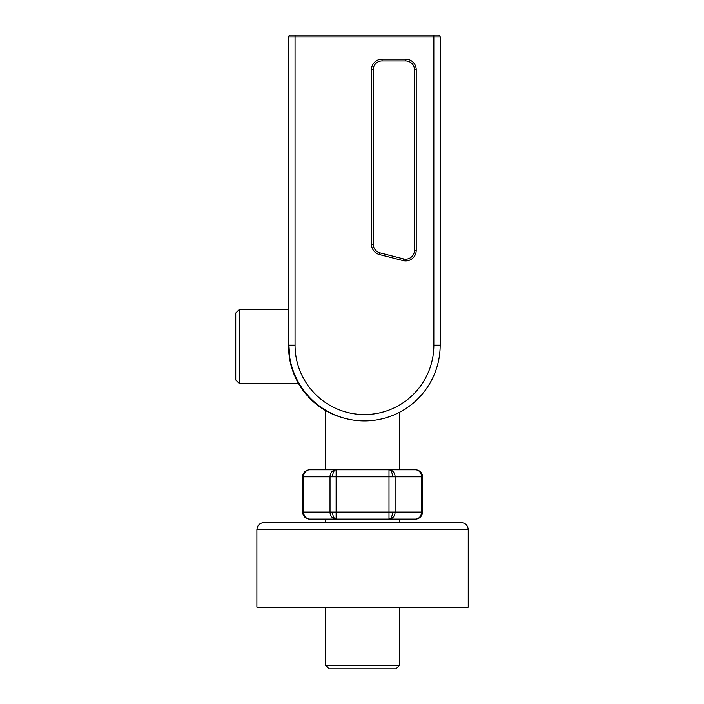 <?xml version="1.0" encoding="UTF-8"?>
<svg xmlns="http://www.w3.org/2000/svg" width="704" height="704" viewBox="0 0 704 704"><rect width="100%" height="100%" fill="white"/><g stroke="black" fill="none" stroke-linecap="round" stroke-linejoin="round"><path stroke-width="1.06" d="M288.719 36.96L288.719 345.171A75.733 75.733 0 0 0 364.443 420.904A75.733 75.733 0 0 0 440.176 345.171L440.176 36.96A1.76 1.76 0 0 0 438.416 35.2L290.479 35.2L295.055 35.2L295.055 345.171A69.388 69.388 0 0 0 364.443 414.559A69.388 69.388 0 0 0 433.84 345.171L433.84 36.96L288.719 36.96A1.76 1.76 0 0 1 290.479 35.2M379.438 254.522L379.87 252.815L403.471 258.87L379.87 252.815A8.809 8.809 0 0 1 373.252 244.288L373.252 69.722A8.809 8.809 0 0 1 382.061 60.914L405.662 60.914A8.809 8.809 0 0 1 414.462 69.722L414.462 250.342A8.809 8.809 0 0 1 403.471 258.87A8.809 8.809 0 0 0 414.462 250.342L416.222 250.342A10.569 10.569 0 0 1 403.031 260.577L379.438 254.522A10.569 10.569 0 0 1 371.492 244.288L371.492 69.722A10.569 10.569 0 0 1 382.061 59.154L405.662 59.154A10.569 10.569 0 0 1 416.222 69.722L416.222 250.342M331.883 413.811L336.354 415.668M331.839 413.785L328.478 412.148M330.026 412.931L328.486 412.148M336.38 415.677L341.854 417.516M289.986 360.747L288.719 342.311A73.973 73.973 0 0 0 344.775 418.299M297.581 381.841L298.505 383.486L297.598 381.858M296.146 379.051L295.275 377.212M294.29 374.959L293.374 372.654M291.544 367.171L289.414 357.447M289.406 357.438L288.957 353.742M291.526 367.127L292.415 369.952M293.374 372.662L296.138 379.034M399.555 412.271L399.555 469.788L309.69 469.788A7.049 6.098 90 0 0 305.378 471.847A7.049 6.098 90 0 0 304.234 473.678A7.049 6.098 90 0 0 303.591 476.828L330.026 476.828A7.049 6.098 -90 0 1 331.813 471.847A7.049 6.098 -90 0 1 336.134 469.788L336.134 476.828L330.026 476.828L330.026 512.054L336.134 512.054L336.134 519.103L399.555 519.103L399.555 522.623M235.761 313.042L235.761 379.966L239.281 383.486L239.281 309.514L235.761 313.042M399.555 469.788L389.004 469.788A7.049 6.098 90 0 1 393.316 471.847A7.049 6.098 90 0 1 395.102 476.828L389.004 476.828L389.004 519.103L325.582 519.103L415.439 519.103A7.049 6.098 -90 0 0 419.76 517.035A7.049 6.098 -90 0 0 420.895 515.205A7.049 6.098 -90 0 0 421.546 512.054L395.102 512.054A7.049 6.098 90 0 1 393.316 517.035A7.049 6.098 90 0 1 389.004 519.103L399.555 519.103M336.134 519.103L325.582 519.103L336.134 519.103A7.049 6.098 -90 0 1 331.813 517.035A7.049 6.098 -90 0 1 330.026 512.054L303.591 512.054A7.049 6.098 90 0 0 304.234 515.205A7.049 6.098 90 0 0 305.378 517.035A7.049 6.098 90 0 0 309.69 519.103L336.134 519.103A7.049 3.52 -90 0 1 332.605 512.054M362.569 522.623L263.938 522.623C259.662 523.037 257.312 525.386 256.898 529.663L468.239 529.663C467.826 525.386 465.476 523.037 461.19 522.623L362.569 522.623M461.19 522.623C465.476 523.037 467.826 525.386 468.239 529.663L468.239 607.156L256.898 607.156L256.898 529.663C257.312 525.386 259.662 523.037 263.938 522.623M396.026 668.8L399.555 665.28L325.582 665.28L329.102 668.8L396.026 668.8L399.555 665.28L399.555 607.156M415.439 469.788L389.004 469.788L389.004 476.828L336.134 476.828L336.134 512.054L395.102 512.054L395.102 476.828L421.546 476.828A7.049 6.098 -90 0 0 420.895 473.678A7.049 6.098 -90 0 0 419.76 471.847A7.049 6.098 -90 0 0 415.439 469.788A7.049 7.049 0 0 1 421.546 473.308L420.895 473.678M303.591 512.054L302.65 512.054L302.65 476.828L303.591 476.828L303.591 512.054L303.591 476.828M422.488 512.054L422.488 476.828L421.546 476.828L421.546 512.054L422.488 512.054A7.049 7.049 0 0 1 421.546 515.574L420.895 515.205M440.176 36.96L433.84 36.96L433.84 35.2M295.055 345.171L288.719 345.162M433.84 345.171L440.176 345.171M379.87 252.815A8.809 8.809 0 0 1 373.252 244.288L371.492 244.288M405.662 59.154L405.662 60.914A8.809 8.809 0 0 1 414.462 69.722L416.222 69.722M371.492 69.722L373.252 69.722A8.809 8.809 0 0 1 382.061 60.914L382.061 59.154M403.031 260.577L403.471 258.87M309.69 469.788L309.69 469.788A7.049 7.049 0 0 0 303.591 473.308L304.234 473.678M392.524 476.828A7.049 3.52 -90 0 0 389.004 469.788M332.605 476.828A7.049 3.52 -90 0 1 336.134 469.788M302.65 512.054A7.049 7.049 0 0 0 303.591 515.574L304.234 515.205M389.004 519.103A7.049 3.52 -90 0 0 392.524 512.054M325.582 410.564L325.582 469.788M288.719 309.514L239.281 309.514M298.505 383.486L239.281 383.486M415.439 519.103L415.439 519.103A7.049 7.049 0 0 0 421.546 515.574M325.582 519.103L325.582 522.623M325.582 607.156L325.582 665.28L329.102 668.8M422.488 476.828A7.049 7.049 0 0 0 421.546 473.308M303.591 473.308A7.049 7.049 0 0 0 302.65 476.828M303.591 515.574A7.049 7.049 0 0 0 309.69 519.103"/></g></svg>
